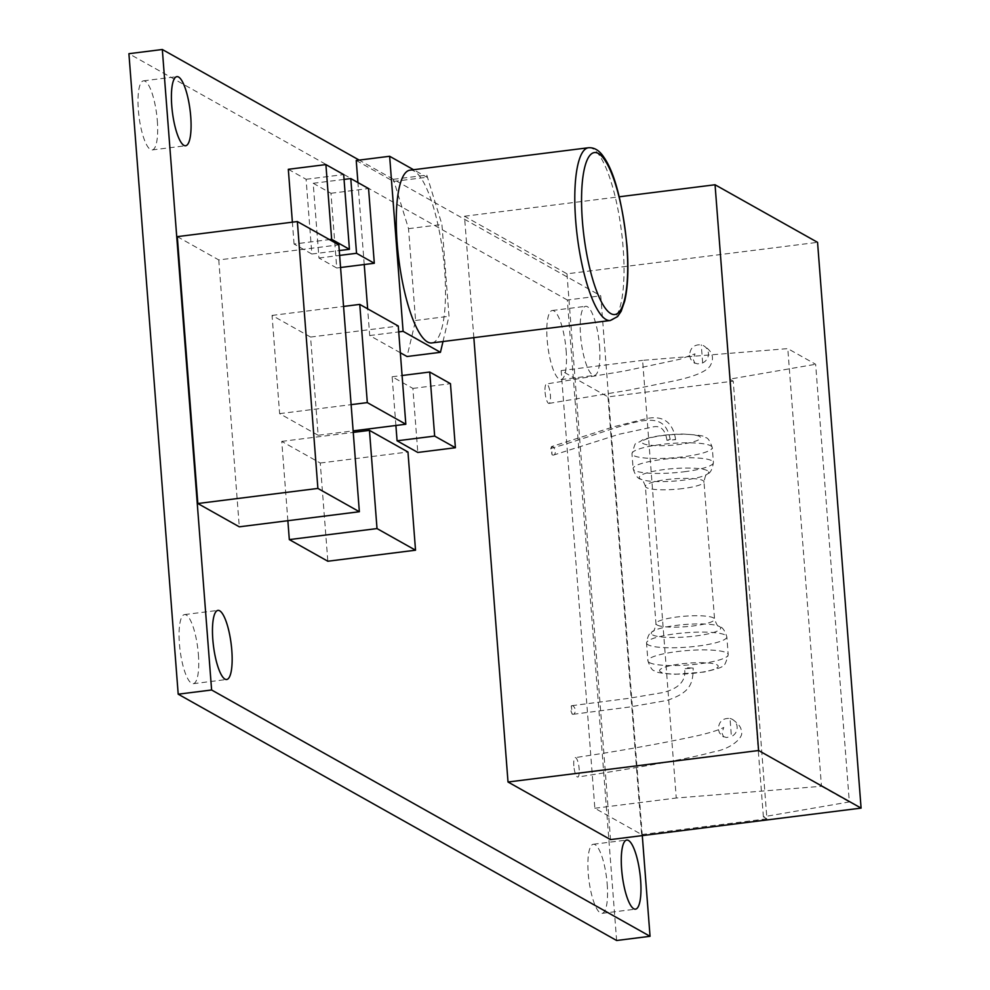 <?xml version="1.0" encoding="UTF-8"?>
<svg xmlns="http://www.w3.org/2000/svg" width="990" height="990" viewBox="0 0 990 990"><rect width="100%" height="100%" fill="white"/><g stroke="black" fill="none" stroke-linecap="round" stroke-linejoin="round"><path stroke-width="0.74" stroke-dasharray="4.95 3.71" d="M318.137 435.266L279.626 413.634L272.064 315.426L310.575 337.058L318.137 435.266L353.133 430.873M310.575 337.058L398.277 326.032M279.626 413.634L351.116 404.65M272.064 315.426L343.567 306.43M287.867 520.715L281.754 441.392L320.265 463.023L327.826 561.231M320.265 463.023L407.967 451.997M281.754 441.392L353.257 432.395M395.889 425.49L392.139 376.757L412.88 388.402L417.805 452.455M412.88 388.402L450.462 383.675M392.139 376.757L402.076 375.507M288.313 169.302L306.096 179.289L311.838 254.022L339.261 250.569M306.096 179.289L343.679 174.574M311.838 254.022L294.067 244.035L329.447 239.58M294.067 244.035L292.384 222.181M336.724 267.993L318.953 258.006L313.199 183.286L330.969 193.273L336.724 267.993L340.572 267.51M330.969 193.273L368.565 188.546M318.953 258.006L339.632 255.408M313.199 183.286L344.05 179.413M177.297 236.647L218.765 259.937L338.828 244.852M218.765 259.937L239.295 526.816M670.119 439.312L666.963 440.315L675.65 439.634L670.119 439.312C663.399 403.301 630.296 425.341 550.824 448.47L552.012 454.695L551.579 446.601L550.824 448.47M687.691 667.755L693.223 668.077L684.548 668.745L687.691 667.755M642.287 835.61L600.757 295.812L359.197 160.108M356.227 160.479L393.55 181.442L393.389 179.314L408.524 228.665L415.59 320.475L407.026 356.511M400.331 352.749L369.703 335.548L367.649 308.831M364.233 264.54L357.935 182.581M571.341 705.821A4.356 2.698 -100.1 0 1 571.787 705.697A4.356 2.698 -100.1 0 1 575.153 709.632A4.356 2.698 -100.1 0 1 573.173 714.285A4.356 2.698 -100.1 0 1 572.158 714.124L571.341 705.821L571.044 711.204L572.158 714.137M545.082 392.189A9.801 2.5 82.8 0 0 548.992 403.413A9.801 2.5 82.8 0 0 550.217 393.315A9.801 2.5 82.8 0 0 546.505 383.971A9.801 2.5 82.8 0 0 545.082 392.189M573.829 765.815A9.801 2.5 -97.2 0 1 575.252 757.598A9.801 2.5 -97.2 0 1 578.964 766.916A9.801 2.5 -97.2 0 1 577.739 777.026A9.801 2.5 -97.2 0 1 573.829 765.815M607.971 396.891L641.644 834.558L594.841 808.261L561.157 370.594L607.971 396.891L733.244 381.138L766.928 818.817L763.377 816.812L849.321 801.937L815.636 364.271L787.793 348.629L642.597 360.36L676.269 798.027L821.477 786.295L787.793 348.629M599.532 346.191A34.823 8.898 -97.2 0 1 594.396 375.42A34.823 8.898 -97.2 0 1 581.229 341.971A34.823 8.898 -97.2 0 1 585.709 306.306A34.823 8.898 -97.2 0 1 599.532 346.191M393.389 179.314L426.801 175.106L426.962 177.247L413.572 169.723M393.55 181.442L426.962 177.247M443 341.525L449.002 316.268L441.936 224.47L426.801 175.106M410.021 170.169A87.07 22.238 -97.2 0 1 442.951 253.787A87.07 22.238 -97.2 0 1 431.739 342.948M641.644 834.558L766.928 818.817M616.634 940.5L567.344 300.007L600.757 295.812M408.524 228.665L441.936 224.47M415.59 320.475L449.002 316.268M369.703 335.548L398.723 331.897M763.377 816.812L729.692 379.145L815.636 364.271M821.477 786.295L849.321 801.937M561.157 370.594L642.597 360.36M729.692 379.145L733.244 381.138M594.841 808.261L676.269 798.027M198.384 654.464A34.823 8.898 -97.2 0 1 193.248 683.694A34.823 8.898 -97.2 0 1 180.081 650.244A34.823 8.898 -97.2 0 1 184.561 614.58A34.823 8.898 -97.2 0 1 198.384 654.464M566.119 350.386A34.823 8.898 -97.2 0 1 560.984 379.615A34.823 8.898 -97.2 0 1 547.817 346.166A34.823 8.898 -97.2 0 1 552.296 310.501A34.823 8.898 -97.2 0 1 566.119 350.386M157.311 120.718A34.823 8.898 -97.2 0 1 152.175 149.948A34.823 8.898 -97.2 0 1 139.008 116.498A34.823 8.898 -97.2 0 1 143.488 80.846A34.823 8.898 -97.2 0 1 157.311 120.718M607.192 884.132A34.823 8.898 -97.2 0 1 602.056 913.362A34.823 8.898 -97.2 0 1 588.889 879.912A34.823 8.898 -97.2 0 1 593.369 844.247A34.823 8.898 -97.2 0 1 607.192 884.132M567.344 300.007L128.91 53.695M689.56 355.422L690.698 359.259L694.002 362.748L697.678 363.887L702.665 362.922A9.801 9.578 -35.7 0 0 701.266 344.817C694.015 344.371 690.117 347.911 689.56 355.422M702.665 362.922L701.266 344.817M730.014 718.443A9.801 9.578 144.3 0 1 731.412 736.535L730.014 718.443C722.762 717.985 718.864 721.524 718.307 729.048L719.445 732.872L722.762 736.362L726.437 737.513L731.412 736.548M473.839 337.652L464.496 216.241L566.985 273.822L817.554 242.34M464.496 216.241L619.27 196.787M566.985 273.822L610.521 839.594M552.012 454.695A4.356 2.648 75 0 0 553.732 455.029A4.356 2.648 75 0 0 555.118 450.227A4.356 2.648 75 0 0 551.579 446.601M699.485 436.429A29.391 5.272 175.6 0 0 650.282 437.852A29.391 5.272 175.6 0 0 664.129 445.636A29.391 5.272 175.6 0 0 699.485 436.429M710.746 445.797A40.268 7.227 -4.4 0 1 712.268 447.554A40.268 7.227 -4.4 0 1 683.088 456.811A40.268 7.227 -4.4 0 1 631.979 453.742A40.268 7.227 -4.4 0 1 666.32 443.904A40.268 7.227 -4.4 0 1 710.746 445.797M684.238 471.747A40.268 7.227 175.6 0 0 713.419 462.503A40.268 7.227 175.6 0 0 711.897 460.734A40.268 7.227 175.6 0 0 667.47 458.853A40.268 7.227 175.6 0 0 633.13 468.678A40.268 7.227 175.6 0 0 684.238 471.747M660.689 671.962A29.391 5.272 -4.4 0 1 696.044 662.755A29.391 5.272 -4.4 0 1 709.904 670.539A29.391 5.272 -4.4 0 1 660.689 671.962M649.428 662.595A40.268 7.227 175.6 0 0 699.014 663.894A40.268 7.227 175.6 0 0 728.207 654.65A40.268 7.227 175.6 0 0 687.505 650.529A40.268 7.227 175.6 0 0 647.905 660.825A40.268 7.227 175.6 0 0 649.428 662.595M648.066 644.787A40.268 7.227 -4.4 0 1 646.544 643.03A40.268 7.227 -4.4 0 1 686.132 632.734A40.268 7.227 -4.4 0 1 726.833 636.842A40.268 7.227 -4.4 0 1 697.653 646.099A40.268 7.227 -4.4 0 1 648.066 644.787M652.571 634.887A34.823 6.249 175.6 0 0 696.44 635.889A34.823 6.249 175.6 0 0 718.765 626.187A34.823 6.249 175.6 0 0 685.501 624.455A34.823 6.249 175.6 0 0 652.88 631.261A34.823 6.249 175.6 0 0 652.571 634.887M657.075 624.987A29.391 5.272 175.6 0 0 693.26 625.94A29.391 5.272 175.6 0 0 714.57 619.196A29.391 5.272 175.6 0 0 684.857 616.188A29.391 5.272 175.6 0 0 655.974 623.7A29.391 5.272 175.6 0 0 657.075 624.987M682.692 488.577A29.391 5.272 -4.4 0 1 645.393 486.338A29.391 5.272 -4.4 0 1 670.453 479.16A29.391 5.272 -4.4 0 1 702.888 480.534A29.391 5.272 -4.4 0 1 703.989 481.833A29.391 5.272 -4.4 0 1 682.692 488.577M707.392 470.634A34.823 6.249 175.6 0 0 663.523 469.631A34.823 6.249 175.6 0 0 641.198 479.346A34.823 6.249 175.6 0 0 674.462 481.066A34.823 6.249 175.6 0 0 707.083 474.272A34.823 6.249 175.6 0 0 707.392 470.634M610.261 320.512A87.07 22.238 82.8 0 0 623.106 247.438A87.07 22.238 82.8 0 0 588.543 147.733M705.647 437.617C707.801 437.642 710.016 440.958 712.268 447.554L713.419 462.503C712.404 469.359 710.288 473.282 707.083 474.272C706.216 473.69 705.189 476.215 703.989 481.833L714.57 619.196C716.599 624.554 717.998 626.893 718.765 626.187C722.094 626.67 724.791 630.222 726.833 636.842L728.207 654.65C726.066 662.855 724.135 666.654 722.428 666.047C722.91 667.087 716.735 669.091 703.902 672.074L674.537 674.326C661.543 673.435 654.873 672.247 654.538 670.774C652.385 670.75 650.17 667.433 647.905 660.825L646.544 643.03C647.559 636.162 649.663 632.239 652.88 631.261C653.746 631.83 654.774 629.318 655.974 623.7L645.393 486.338C643.364 480.967 641.966 478.64 641.198 479.346C637.869 478.851 635.172 475.299 633.13 468.678L631.979 453.742C637.015 437.568 633.749 446.614 642.584 439.832C652.509 436.305 665.713 434.375 682.184 434.041C698.334 434.87 706.155 436.058 705.647 437.617M193.248 683.694L226.661 679.499M184.561 614.58L217.973 610.385M560.984 379.615L594.396 375.42M552.296 310.501L585.709 306.306M152.175 149.948L185.588 145.753M143.488 80.846L176.901 76.638M602.056 913.362L635.469 909.154M593.369 844.247L626.781 840.052M694.002 362.748L694.893 363.33L693.161 359.234L695.005 353.838L679.845 359.271L624.343 371.077L546.505 383.984M548.992 403.413L629.603 390.023L675.452 380.63C693.941 376.584 705.387 371.856 709.805 366.436C714.792 358.244 712.775 351.376 703.754 345.832M732.526 719.47C738.788 723.913 741.683 727.959 741.225 731.622C744.418 735.966 732.81 748.787 712.998 751.992C683.979 760.06 625.717 769.515 577.739 777.051M722.762 736.362L723.64 736.944L721.908 732.86L723.752 727.452C719.272 729.865 710.758 732.563 698.198 735.57C660.887 743.639 619.901 750.977 575.252 757.61M666.963 440.315C665.342 429.982 660.875 425.49 653.573 426.826L619.27 434.202L553.732 455.016M675.65 439.634C672.952 422.322 663.35 415.28 646.854 418.51L614.642 426.517L551.442 446.626M571.774 705.697L628.279 698.408L662.545 692.629C679.053 688.595 686.379 680.625 684.548 668.745M573.173 714.285L629.108 707.07L666.839 700.475C691.156 692.418 692.864 683.013 693.223 668.077"/><path stroke-width="1.49" d="M405.826 424.24L398.277 326.032L359.766 304.4L367.315 402.608L405.826 424.24L353.133 430.873M351.116 404.65L367.315 402.608M343.567 306.43L359.766 304.4M415.528 550.205L407.967 451.997L369.456 430.365L377.017 528.573L415.528 550.205L327.826 561.231L289.315 539.6L377.017 528.573M289.315 539.6L287.867 520.715M353.257 432.395L369.456 430.365M455.388 447.728L450.462 383.675L429.722 372.03L434.66 436.083L455.388 447.728L417.805 452.455L397.077 440.798L434.66 436.083M397.077 440.798L395.889 425.49M402.076 375.507L429.722 372.03M349.421 249.294L343.679 174.574L325.896 164.588L331.65 239.308L349.421 249.294L339.261 250.569M329.447 239.58L331.65 239.308M292.384 222.181L288.313 169.302L325.896 164.588M374.307 263.266L368.565 188.546L350.782 178.559L356.536 253.292L374.307 263.266L340.572 267.51M339.632 255.408L356.536 253.292M344.05 179.413L350.782 178.559M359.358 511.731L239.295 526.816L197.827 503.514L317.889 488.429L359.358 511.731L338.828 244.852L297.346 221.55L317.889 488.429M197.827 503.514L177.297 236.647L297.346 221.55M359.197 160.108L162.323 49.5L211.613 689.993L650.046 936.305L642.287 835.61M413.572 169.723L389.639 156.272L403.103 331.341L440.439 352.316L407.026 356.511L400.331 352.749M367.649 308.831L364.233 264.54M357.935 182.581L356.227 160.479L389.639 156.272M231.796 650.269A34.823 8.898 -97.2 0 1 226.661 679.499A34.823 8.898 -97.2 0 1 213.481 646.049A34.823 8.898 -97.2 0 1 217.973 610.385A34.823 8.898 -97.2 0 1 231.796 650.269M190.724 116.523A34.823 8.898 -97.2 0 1 185.588 145.753A34.823 8.898 -97.2 0 1 172.421 112.303A34.823 8.898 -97.2 0 1 176.901 76.638A34.823 8.898 -97.2 0 1 190.724 116.523M640.604 879.937A34.823 8.898 -97.2 0 1 635.469 909.154A34.823 8.898 -97.2 0 1 622.289 875.717A34.823 8.898 -97.2 0 1 626.781 840.052A34.823 8.898 -97.2 0 1 640.604 879.937M440.439 352.316L443 341.525M610.261 320.512L431.739 342.948A87.07 22.238 -97.2 0 1 397.176 243.243A87.07 22.238 -97.2 0 1 410.021 170.169L588.543 147.733A87.07 22.238 82.8 0 0 575.697 220.807A87.07 22.238 82.8 0 0 610.261 320.512L617.55 316.602L621.163 311.281L624.678 301.17C627.932 287.1 628.712 268.773 627.041 246.188C622.364 201.935 614.518 172.099 603.504 156.68C599.235 150.369 594.248 147.386 588.543 147.733M162.323 49.5L128.91 53.695L178.2 694.188L616.634 940.5L650.046 936.305M398.723 331.897L403.103 331.341M178.2 694.188L211.613 689.993M619.27 196.787L715.052 184.759L758.587 750.519L861.09 808.112L817.554 242.34L715.052 184.759M758.587 750.519L508.019 782.013L610.521 839.594L861.09 808.112M508.019 782.013L473.839 337.652M626.843 245.941A81.625 20.852 -97.2 0 1 598.851 296.555A81.625 20.852 -97.2 0 1 588.184 157.893A81.625 20.852 -97.2 0 1 626.843 245.941"/></g></svg>
